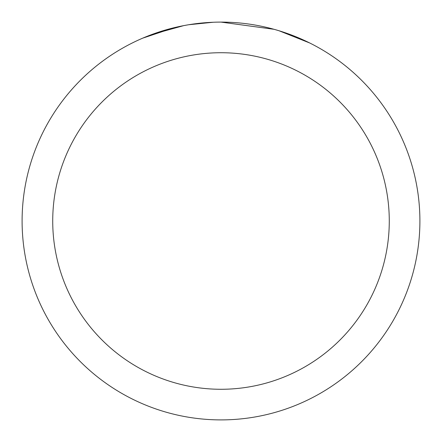 <?xml version="1.0" encoding="UTF-8"?>
<svg xmlns="http://www.w3.org/2000/svg" width="442" height="442" viewBox="0 0 442 442"><rect width="100%" height="100%" fill="white"/><g stroke="black" fill="none" stroke-linecap="round" stroke-linejoin="round"><path stroke-width="0.66" d="M226.801 22.188L231.1 22.354M257.796 25.537L258.995 25.763M221 22.1A198.9 198.9 0 0 1 419.9 221A198.9 198.9 0 0 1 221 419.9A198.9 198.9 0 0 1 22.1 221A198.9 198.9 0 0 1 221 22.1L274.001 29.294M275.405 29.686L279.04 30.758L309.638 42.951M221 52.725A168.275 168.275 0 0 1 389.275 221A168.275 168.275 0 0 1 221 389.275A168.275 168.275 0 0 1 52.725 221A168.275 168.275 0 0 1 221 52.725M187.358 24.967L183.717 25.625L152.374 34.316M199.132 23.304L203.928 22.835M142.722 38.15L173.888 27.763M176.032 27.249L183.717 25.625M191.275 24.338L197.055 23.548M197.966 23.437L199.662 23.249M202.602 22.951L207.817 22.536M213.149 22.255L188.756 24.73"/></g></svg>
